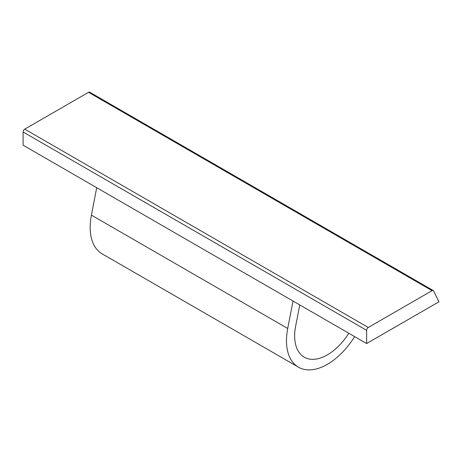 <?xml version="1.0" encoding="UTF-8"?>
<svg xmlns="http://www.w3.org/2000/svg" width="462" height="462" viewBox="0 0 462 462"><rect width="100%" height="100%" fill="white"/><g stroke="black" fill="none" stroke-linecap="round" stroke-linejoin="round"><path stroke-width="0.69" d="M368.272 327.483A2.316 1.334 -60 0 0 366.637 330.313L366.637 343.537L438.9 301.813L433.57 290.91A2.316 1.334 -60 0 0 433.229 290.534L89.692 92.192A2.316 1.334 -60 0 0 88.537 92.308L24.734 129.141L368.272 327.483L432.068 290.65A2.316 1.334 -60 0 1 433.229 290.534M366.637 343.537L293.024 301.039L287.711 328.47L91.407 215.136L96.714 187.699L23.1 145.201L23.1 131.976A2.316 1.334 -60 0 1 24.734 129.141M293.024 301.039L96.714 187.699M91.407 215.136A57.837 33.391 120 0 0 102.148 253.846L298.458 367.18A57.837 33.391 120 0 0 354.614 336.596M287.711 328.47A57.837 33.391 120 0 0 298.458 367.18M299.757 304.926L295.645 326.195A46.269 26.715 120 0 0 304.239 357.166A46.269 26.715 120 0 0 348.816 333.252M366.637 330.313L23.1 131.976M432.068 290.65L88.537 92.308"/></g></svg>
